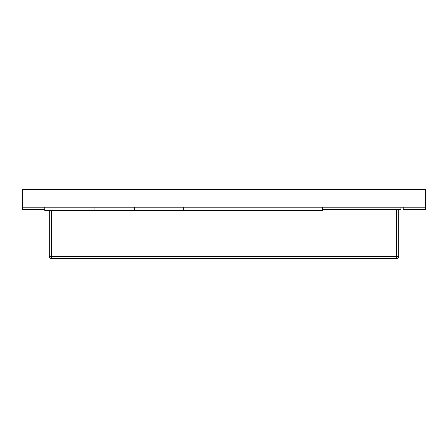 <?xml version="1.0" encoding="UTF-8"?>
<svg xmlns="http://www.w3.org/2000/svg" width="448" height="448" viewBox="0 0 448 448"><rect width="100%" height="100%" fill="white"/><g stroke="black" fill="none" stroke-linecap="round" stroke-linejoin="round"><path stroke-width="0.67" d="M51.52 258.72L396.48 258.72A2.24 2.24 0 0 0 398.72 256.48A2.24 2.24 0 0 1 396.48 258.72L396.48 256.48L51.52 256.48L51.52 258.72A2.24 2.24 0 0 1 49.28 256.48A2.24 2.24 0 0 0 51.52 258.72M49.28 210.56L49.28 256.48L51.52 256.48L51.52 210.56M322.56 209.44L400.96 209.44L400.96 207.2M398.72 209.44L398.72 256.48A2.24 2.24 0 0 1 396.48 258.72A2.24 2.24 0 0 0 398.72 256.48L396.48 256.48L396.48 209.44M425.6 207.2L425.6 189.28L22.4 189.28L22.4 207.2L425.6 207.2L425.6 209.44L403.2 209.44L403.2 207.2M22.4 207.2L22.4 209.44L44.8 209.44M44.8 207.2L44.8 210.56L322.56 210.56L322.56 207.2M94.08 207.2L94.08 210.56M134.4 207.2L134.4 210.56M183.68 207.2L183.68 210.56M224 207.2L224 210.56"/></g></svg>
